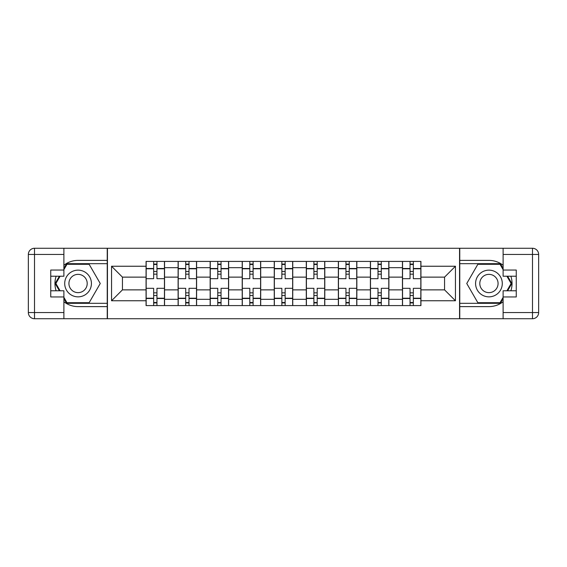 <?xml version="1.0" encoding="UTF-8"?>
<svg xmlns="http://www.w3.org/2000/svg" width="567" height="567" viewBox="0 0 567 567"><rect width="100%" height="100%" fill="white"/><g stroke="black" fill="none" stroke-linecap="round" stroke-linejoin="round"><path stroke-width="0.85" d="M63.887 301.757A23.112 23.112 0 0 0 78.062 306.612L107.234 306.612L107.234 318.732L459.766 318.732L459.766 306.612L488.938 306.612A23.112 23.112 0 0 0 503.113 301.757M503.113 265.243A23.112 23.112 0 0 0 488.938 260.388L459.766 260.388L459.766 248.268L107.234 248.268L107.234 260.388L78.062 260.388A23.112 23.112 0 0 0 63.887 265.243M178.109 305.585L178.109 267.681L164.55 267.681L164.55 305.585M164.55 267.681L164.55 261.415M178.109 267.681L178.109 261.415M196.6 261.415L196.6 305.585M210.159 305.585L210.159 261.415M228.65 261.415L228.65 305.585M242.208 305.585L242.208 261.415M260.7 261.415L260.7 305.585M274.258 305.585L274.258 261.415M292.742 261.415L292.742 305.585M306.3 305.585L306.3 261.415M324.792 261.415L324.792 305.585M338.35 305.585L338.35 261.415M356.841 261.415L356.841 305.585M370.4 305.585L370.4 261.415M388.891 261.415L388.891 305.585M402.45 305.585L402.45 261.415M402.45 289.872L388.891 289.872M370.4 289.872L356.841 289.872M338.35 289.872L324.792 289.872M306.3 289.872L292.742 289.872M274.258 289.872L260.7 289.872M242.208 289.872L228.65 289.872M210.159 289.872L196.6 289.872M178.109 289.872L164.55 289.872M402.45 277.128L388.891 277.128M370.4 277.128L356.841 277.128M338.35 277.128L324.792 277.128M306.3 277.128L292.742 277.128M274.258 277.128L260.7 277.128M242.208 277.128L228.65 277.128M210.159 277.128L196.6 277.128M178.109 277.128L164.55 277.128M122.437 289.872L146.066 289.872L146.066 277.128L122.437 277.128L122.437 289.872L111.55 300.758L111.55 266.242L146.066 266.242L146.066 277.128M420.934 277.128L420.934 289.872L444.563 289.872L444.563 277.128L420.934 277.128L420.934 261.415L146.066 261.415L146.066 266.242M420.934 266.242L455.45 266.242L455.45 300.758L420.934 300.758L420.934 289.872M146.066 289.872L146.066 305.585L420.934 305.585L420.934 300.758M146.066 300.758L111.55 300.758M459.561 318.732L459.561 248.268M107.439 318.732L107.439 248.268M156.953 302.502L153.664 302.502M153.664 264.498L156.953 264.498M189.002 302.502L185.714 302.502M185.714 264.498L189.002 264.498M221.045 302.502L217.763 302.502M217.763 264.498L221.045 264.498M253.095 302.502L249.806 302.502M249.806 264.498L253.095 264.498M285.144 302.502L281.856 302.502M281.856 264.498L285.144 264.498M317.194 302.502L313.905 302.502M313.905 264.498L317.194 264.498M349.237 302.502L345.955 302.502M345.955 264.498L349.237 264.498M381.286 302.502L377.998 302.502M377.998 264.498L381.286 264.498M413.336 302.502L410.047 302.502M410.047 264.498L413.336 264.498M111.55 266.242L122.437 277.128M444.563 289.872L455.45 300.758M444.563 277.128L455.45 266.242M164.451 305.585L164.451 278.673L156.953 278.673L156.953 261.415M153.664 261.415L153.664 278.673L146.166 278.673L146.166 261.415M164.451 278.673L164.451 261.415M146.166 305.585L146.166 288.327L153.664 288.327L153.664 305.585M156.953 305.585L156.953 288.327L164.451 288.327M153.664 274.152L156.953 274.152M146.166 288.327L146.166 278.673M156.953 292.848L153.664 292.848M156.953 302.913L153.664 302.913M153.664 295.52L156.953 295.52M156.953 271.48L153.664 271.48M153.664 264.087L156.953 264.087M56.133 276.207A23.112 23.112 0 0 0 56.133 290.793M107.234 248.268L63.887 248.268L63.887 276.207L50.739 276.207M107.234 318.732L34.516 318.732A6.166 6.166 0 0 1 28.35 312.566L28.35 254.434A6.166 6.166 0 0 1 34.516 248.268L63.887 248.268M107.234 306.612L107.234 260.388M50.739 290.793L63.887 290.793L63.887 318.732M63.887 270.041L50.739 270.041L50.739 296.959L63.887 296.959M107.234 263.676L66.623 263.676L63.887 268.404M63.887 298.596L66.623 303.324L107.234 303.324M59.386 276.207L55.176 283.5L59.386 290.793M510.867 290.793A23.112 23.112 0 0 0 510.867 276.207M459.766 318.732L503.113 318.732L503.113 290.793L516.261 290.793M459.766 248.268L532.484 248.268A6.166 6.166 0 0 1 538.65 254.434L538.65 312.566A6.166 6.166 0 0 1 532.484 318.732L503.113 318.732M459.766 260.388L459.766 306.612M516.261 276.207L503.113 276.207L503.113 248.268M503.113 296.959L516.261 296.959L516.261 270.041L503.113 270.041M459.766 303.324L500.377 303.324L503.113 298.596M503.113 268.404L500.377 263.676L459.766 263.676M507.614 290.793L511.824 283.5L507.614 276.207M64.709 283.5A13.353 13.353 0 0 0 78.062 296.853A13.353 13.353 0 0 0 91.422 283.5A13.353 13.353 0 0 0 78.062 270.147A13.353 13.353 0 0 0 64.709 283.5M68.926 283.5A9.143 9.143 0 0 0 78.062 292.643A9.143 9.143 0 0 0 87.205 283.5A9.143 9.143 0 0 0 78.062 274.357A9.143 9.143 0 0 0 68.926 283.5M63.887 269.637L66.977 264.293L89.154 264.293L100.246 283.5L89.154 302.707L66.977 302.707L63.887 297.363M60.095 290.793L55.885 283.5L60.095 276.207M475.578 283.5A13.353 13.353 0 0 0 488.938 296.853A13.353 13.353 0 0 0 502.291 283.5A13.353 13.353 0 0 0 488.938 270.147A13.353 13.353 0 0 0 475.578 283.5M479.795 283.5A9.143 9.143 0 0 0 488.938 292.643A9.143 9.143 0 0 0 498.074 283.5A9.143 9.143 0 0 0 488.938 274.357A9.143 9.143 0 0 0 479.795 283.5M503.113 297.363L500.023 302.707L477.846 302.707L466.754 283.5L477.846 264.293L500.023 264.293L503.113 269.637M506.905 276.207L511.115 283.5L506.905 290.793M196.501 305.585L196.501 278.673L189.002 278.673L189.002 261.415M185.714 261.415L185.714 278.673L178.215 278.673L178.215 261.415M196.501 278.673L196.501 261.415M178.215 305.585L178.215 288.327L185.714 288.327L185.714 305.585M189.002 305.585L189.002 288.327L196.501 288.327M185.714 274.152L189.002 274.152M178.215 288.327L178.215 278.673M189.002 292.848L185.714 292.848M189.002 302.913L185.714 302.913M185.714 295.52L189.002 295.52M189.002 271.48L185.714 271.48M185.714 264.087L189.002 264.087M228.544 305.585L228.544 278.673L221.045 278.673L221.045 261.415M217.763 261.415L217.763 278.673L210.265 278.673L210.265 261.415M228.544 278.673L228.544 261.415M210.265 305.585L210.265 288.327L217.763 288.327L217.763 305.585M221.045 305.585L221.045 288.327L228.544 288.327M217.763 274.152L221.045 274.152M210.265 288.327L210.265 278.673M221.045 292.848L217.763 292.848M221.045 302.913L217.763 302.913M217.763 295.52L221.045 295.52M221.045 271.48L217.763 271.48M217.763 264.087L221.045 264.087M260.593 305.585L260.593 278.673L253.095 278.673L253.095 261.415M249.806 261.415L249.806 278.673L242.307 278.673L242.307 261.415M260.593 278.673L260.593 261.415M242.307 305.585L242.307 288.327L249.806 288.327L249.806 305.585M253.095 305.585L253.095 288.327L260.593 288.327M249.806 274.152L253.095 274.152M242.307 288.327L242.307 278.673M253.095 292.848L249.806 292.848M253.095 302.913L249.806 302.913M249.806 295.52L253.095 295.52M253.095 271.48L249.806 271.48M249.806 264.087L253.095 264.087M292.643 305.585L292.643 278.673L285.144 278.673L285.144 261.415M281.856 261.415L281.856 278.673L274.357 278.673L274.357 261.415M292.643 278.673L292.643 261.415M274.357 305.585L274.357 288.327L281.856 288.327L281.856 305.585M285.144 305.585L285.144 288.327L292.643 288.327M281.856 274.152L285.144 274.152M274.357 288.327L274.357 278.673M285.144 292.848L281.856 292.848M285.144 302.913L281.856 302.913M281.856 295.52L285.144 295.52M285.144 271.48L281.856 271.48M281.856 264.087L285.144 264.087M324.693 305.585L324.693 278.673L317.194 278.673L317.194 261.415M313.905 261.415L313.905 278.673L306.407 278.673L306.407 261.415M324.693 278.673L324.693 261.415M306.407 305.585L306.407 288.327L313.905 288.327L313.905 305.585M317.194 305.585L317.194 288.327L324.693 288.327M313.905 274.152L317.194 274.152M306.407 288.327L306.407 278.673M317.194 292.848L313.905 292.848M317.194 302.913L313.905 302.913M313.905 295.52L317.194 295.52M317.194 271.48L313.905 271.48M313.905 264.087L317.194 264.087M356.735 305.585L356.735 278.673L349.237 278.673L349.237 261.415M345.955 261.415L345.955 278.673L338.456 278.673L338.456 261.415M356.735 278.673L356.735 261.415M338.456 305.585L338.456 288.327L345.955 288.327L345.955 305.585M349.237 305.585L349.237 288.327L356.735 288.327M345.955 274.152L349.237 274.152M338.456 288.327L338.456 278.673M349.237 292.848L345.955 292.848M349.237 302.913L345.955 302.913M345.955 295.52L349.237 295.52M349.237 271.48L345.955 271.48M345.955 264.087L349.237 264.087M388.785 305.585L388.785 278.673L381.286 278.673L381.286 261.415M377.998 261.415L377.998 278.673L370.499 278.673L370.499 261.415M388.785 278.673L388.785 261.415M370.499 305.585L370.499 288.327L377.998 288.327L377.998 305.585M381.286 305.585L381.286 288.327L388.785 288.327M377.998 274.152L381.286 274.152M370.499 288.327L370.499 278.673M381.286 292.848L377.998 292.848M381.286 302.913L377.998 302.913M377.998 295.52L381.286 295.52M381.286 271.48L377.998 271.48M377.998 264.087L381.286 264.087M420.834 305.585L420.834 278.673L413.336 278.673L413.336 261.415M410.047 261.415L410.047 278.673L402.549 278.673L402.549 261.415M420.834 278.673L420.834 261.415M402.549 305.585L402.549 288.327L410.047 288.327L410.047 305.585M413.336 305.585L413.336 288.327L420.834 288.327M410.047 274.152L413.336 274.152M402.549 288.327L402.549 278.673M413.336 292.848L410.047 292.848M413.336 302.913L410.047 302.913M410.047 295.52L413.336 295.52M413.336 271.48L410.047 271.48M410.047 264.087L413.336 264.087M370.4 267.681L356.841 267.681M338.35 267.681L324.792 267.681M306.3 267.681L292.742 267.681M274.258 267.681L260.7 267.681M242.208 267.681L228.65 267.681M210.159 267.681L196.6 267.681M402.45 267.681L388.891 267.681M370.4 299.319L356.841 299.319M338.35 299.319L324.792 299.319M306.3 299.319L292.742 299.319M274.258 299.319L260.7 299.319M242.208 299.319L228.65 299.319M210.159 299.319L196.6 299.319M178.109 299.319L164.55 299.319M402.45 299.319L388.891 299.319M164.451 268.503L156.953 268.503M153.664 268.503L146.166 268.503M153.664 268.779L146.166 268.779M153.664 298.221L146.166 298.221M153.664 298.497L146.166 298.497M164.451 298.497L156.953 298.497M164.451 268.779L156.953 268.779M164.451 298.221L156.953 298.221M63.887 254.434L34.516 254.434L34.516 312.566L63.887 312.566M28.35 254.434L34.516 254.434L34.516 248.268M34.516 318.732L34.516 312.566L28.35 312.566M503.113 312.566L532.484 312.566L532.484 254.434L503.113 254.434M538.65 312.566L532.484 312.566L532.484 318.732M532.484 248.268L532.484 254.434L538.65 254.434M196.501 268.503L189.002 268.503M185.714 268.503L178.215 268.503M185.714 268.779L178.215 268.779M185.714 298.221L178.215 298.221M185.714 298.497L178.215 298.497M196.501 298.497L189.002 298.497M196.501 268.779L189.002 268.779M196.501 298.221L189.002 298.221M228.544 268.503L221.045 268.503M217.763 268.503L210.265 268.503M217.763 268.779L210.265 268.779M217.763 298.221L210.265 298.221M217.763 298.497L210.265 298.497M228.544 298.497L221.045 298.497M228.544 268.779L221.045 268.779M228.544 298.221L221.045 298.221M260.593 268.503L253.095 268.503M249.806 268.503L242.307 268.503M249.806 268.779L242.307 268.779M249.806 298.221L242.307 298.221M249.806 298.497L242.307 298.497M260.593 298.497L253.095 298.497M260.593 268.779L253.095 268.779M260.593 298.221L253.095 298.221M292.643 268.503L285.144 268.503M281.856 268.503L274.357 268.503M281.856 268.779L274.357 268.779M281.856 298.221L274.357 298.221M281.856 298.497L274.357 298.497M292.643 298.497L285.144 298.497M292.643 268.779L285.144 268.779M292.643 298.221L285.144 298.221M324.693 268.503L317.194 268.503M313.905 268.503L306.407 268.503M313.905 268.779L306.407 268.779M313.905 298.221L306.407 298.221M313.905 298.497L306.407 298.497M324.693 298.497L317.194 298.497M324.693 268.779L317.194 268.779M324.693 298.221L317.194 298.221M356.735 268.503L349.237 268.503M345.955 268.503L338.456 268.503M345.955 268.779L338.456 268.779M345.955 298.221L338.456 298.221M345.955 298.497L338.456 298.497M356.735 298.497L349.237 298.497M356.735 268.779L349.237 268.779M356.735 298.221L349.237 298.221M388.785 268.503L381.286 268.503M377.998 268.503L370.499 268.503M377.998 268.779L370.499 268.779M377.998 298.221L370.499 298.221M377.998 298.497L370.499 298.497M388.785 298.497L381.286 298.497M388.785 268.779L381.286 268.779M388.785 298.221L381.286 298.221M420.834 268.503L413.336 268.503M410.047 268.503L402.549 268.503M410.047 268.779L402.549 268.779M410.047 298.221L402.549 298.221M410.047 298.497L402.549 298.497M420.834 298.497L413.336 298.497M420.834 268.779L413.336 268.779M420.834 298.221L413.336 298.221"/></g></svg>
